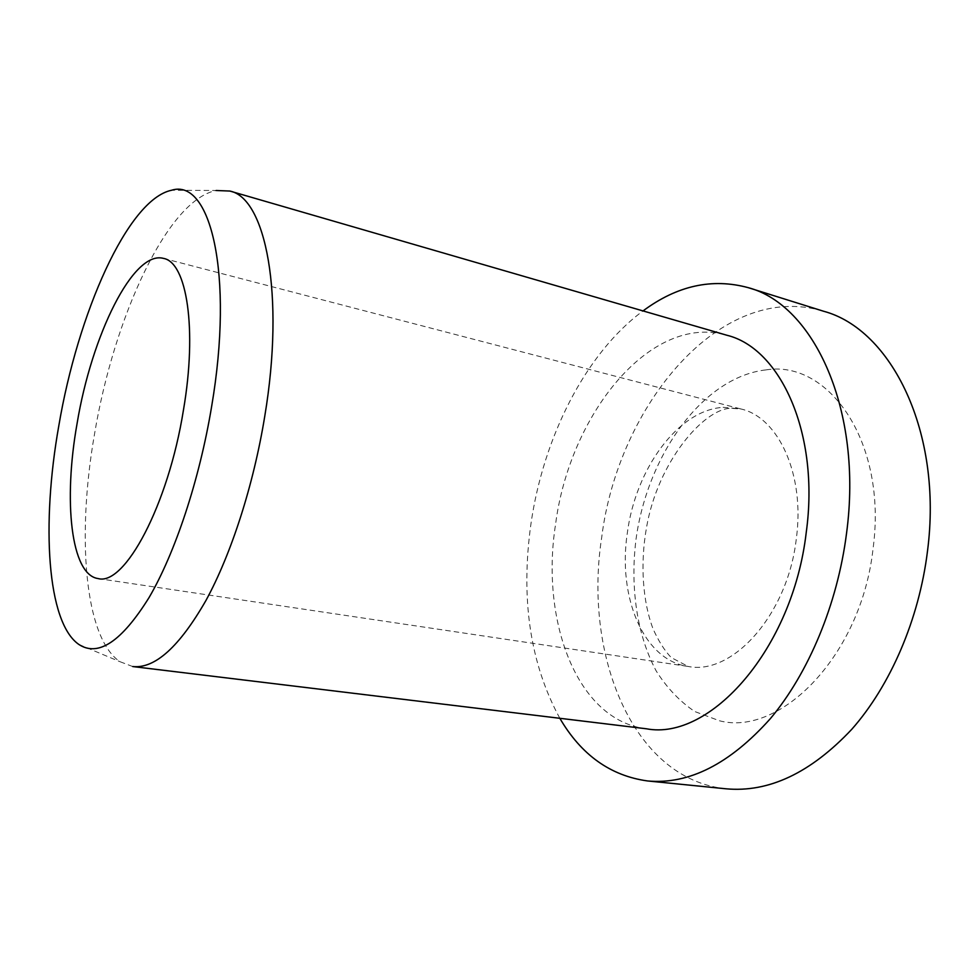 <?xml version="1.0" encoding="UTF-8"?>
<svg xmlns="http://www.w3.org/2000/svg" width="979" height="979" viewBox="0 0 979 979"><rect width="100%" height="100%" fill="white"/><g stroke="black" fill="none" stroke-linecap="round" stroke-linejoin="round"><path stroke-width="0.73" stroke-dasharray="4.89 3.67" d="M559.829 718.292C530.08 663.542 520.461 598.695 530.961 523.765C543.345 437.601 585.369 353.468 643.032 310.918M726.063 788.805C632.214 779.003 583.484 654.339 601.681 537.569C617.896 405.318 721.095 280.006 823.608 311.249M132.752 666.552L119.94 661.682C84.182 637.525 76.705 535.232 94.559 433.856C113.845 317.734 167.372 200.059 216.175 190.501L171.545 190.256M646.483 728.792C576.912 720.532 540.384 620.919 555.534 524.536C569.448 415.023 650.24 312.888 726.871 335.246M723.126 407.337L740.76 408.928C778.427 417.213 805.289 474.595 796.245 539.27C787.532 615.008 732.206 675.657 688.164 666.454L688.078 666.442C643.313 660.25 617.59 596.688 627.319 533.004C635.53 469.186 677.957 410.03 723.126 407.337M766.165 369.866C829.25 359.734 887.598 442.985 873.011 549.023C861.324 655.208 780.679 736.82 719.479 720.789L694.747 711.525C679.732 701.392 666.883 687.858 656.187 670.933C636.839 634.833 630.023 587.07 636.056 539.013C647.572 454.794 702.946 376.903 766.165 369.866M163.542 258.407L740.76 408.928L730.407 408.304C703.901 409.124 657.876 461.378 646.495 527.62C639.96 564.663 642.873 601.963 653.005 628.738C658.524 641.074 664.594 650.668 671.202 657.558L688.164 666.454L98.157 578.577M78.785 644.402L119.94 661.682"/><path stroke-width="1.47" d="M77.084 423.515C91.573 335.662 133.168 249.89 163.542 258.407C186.695 262.323 197.44 328.638 183.44 410.103C168.241 505.397 124.553 586.176 98.157 578.577C70.818 574.93 63.256 500.71 77.084 423.515M643.032 310.918C677.101 285.611 712.186 277.865 748.299 287.679C813.635 304.787 863.258 409.858 846.492 533.677C837.437 604.288 808.495 673.234 770.326 718.684C729.796 763.999 688.873 784.754 647.547 780.948C610.48 775.821 581.245 754.931 559.829 718.292M748.299 287.679L823.608 311.249C891.147 329.213 943.12 431.898 927.468 551.324C919.048 619.474 890.29 685.765 851.681 729.404C810.661 772.933 768.784 792.733 726.063 788.805L647.547 780.948M264.771 416.185C253.549 485.192 231.203 554.236 205.92 600.531C179.316 646.862 154.927 668.865 132.752 666.552L646.483 728.792C709.971 740.993 792.757 649.065 806.243 532.417C819.925 433.489 780.434 348.218 726.871 335.246L229.869 191.052C265.578 197.929 285.109 294.349 264.771 416.185M211.623 406.554C199.459 479.991 175.094 553.111 149.041 597.594C121.592 641.624 98.169 657.239 78.785 644.402C46.882 622.277 41.326 523.961 58.801 425.828C77.757 313.402 127.747 199.373 171.545 190.256C210.216 177.786 234.275 273.569 211.623 406.554M216.175 190.501L229.869 191.052"/></g></svg>
